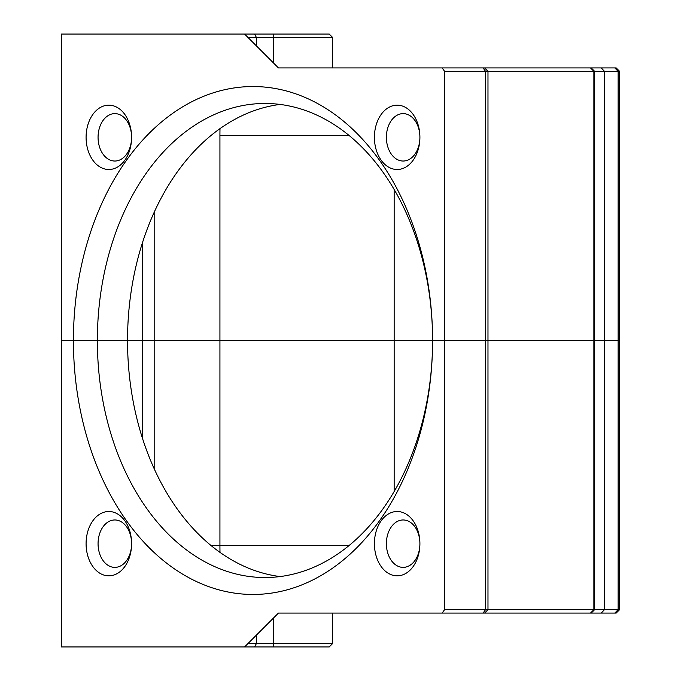 <?xml version="1.0" encoding="UTF-8"?>
<svg xmlns="http://www.w3.org/2000/svg" width="681" height="681" viewBox="0 0 681 681"><rect width="100%" height="100%" fill="white"/><g stroke="black" fill="none" stroke-linecap="round" stroke-linejoin="round"><path stroke-width="1.02" d="M469.549 340.5L487.366 340.5L469.549 340.5M278.418 613.087L332.583 613.087L332.583 643.562L273.319 643.562L273.319 618.186L273.319 646.95L273.319 643.562L332.583 643.562L329.195 646.95L254.609 646.95L256.388 643.562L256.388 635.118L256.388 643.562L273.319 643.562L247.944 643.562L256.388 643.562L254.609 646.95L244.556 646.95L278.418 613.087L483.101 613.087L485.502 609.699L483.101 613.087L442.156 613.087L444.548 609.699L485.502 609.699L485.502 71.301L593.875 71.301L590.487 67.913L591.202 67.913L594.59 71.301L594.59 609.699L591.202 613.087L616.169 613.087L619.557 609.699L619.557 340.5L593.875 340.5L593.875 71.301L590.487 67.913L616.169 67.913L619.557 71.301L619.557 340.5L593.875 340.5L594.59 340.5L594.59 609.699L619.557 609.699L619.557 340.5L594.59 340.5L594.59 71.301L619.557 71.301L619.557 340.5L593.875 340.5L593.875 71.301L487.979 71.301L484.591 67.913L483.101 67.913L590.487 67.913L484.591 67.913L487.979 71.301L487.979 340.5L593.875 340.5L487.979 340.5L593.875 340.5L593.875 609.699L590.487 613.087L591.202 613.087L590.487 613.087L593.875 609.699L487.979 609.699L487.979 71.301L485.502 71.301L485.502 609.699L487.979 609.699L487.979 340.5L593.875 340.5L593.875 609.699L487.979 609.699L484.591 613.087L590.487 613.087L483.101 613.087L484.591 613.087L487.979 609.699L444.548 609.699L444.548 340.5L487.979 340.5L127.534 340.5L142.21 340.5L142.21 243.517A237.031 167.611 -90 0 0 127.534 340.5L154.774 340.5L142.21 340.5L142.21 437.483A237.031 167.611 90 0 1 127.534 340.5L142.21 340.5L142.21 243.517A237.031 167.611 -90 0 0 127.534 340.5L61.443 340.5L61.443 34.05L244.556 34.05L278.418 67.913L442.156 67.913L444.548 71.301L444.548 340.5L432.58 340.5A253.962 179.58 90 0 1 432.58 340.5L142.21 340.5L142.21 437.483A237.031 167.611 90 0 1 127.534 340.5L97.366 340.5A237.031 167.611 90 0 1 264.969 103.469A237.031 167.611 90 0 1 432.58 340.483A253.962 179.58 -90 0 0 432.58 340.5L154.774 340.5L394.154 340.5L394.154 189.48L394.154 491.52L394.154 340.5L432.58 340.5A253.962 179.58 90 0 1 432.58 340.5A253.962 179.58 -90 0 0 432.58 340.5A253.962 179.58 90 0 0 252.991 86.538A253.962 179.58 90 0 0 73.42 340.5L61.443 340.5L61.443 646.95L244.556 646.95L278.418 613.087L442.156 613.087L444.548 609.699L444.548 340.5L432.58 340.5A253.962 179.58 -90 0 1 252.991 594.462A253.962 179.58 -90 0 1 73.42 340.5L61.443 340.5L61.443 34.05L329.195 34.05L332.583 37.438L273.319 37.438L332.583 37.438L332.583 67.913L332.583 37.438L329.195 34.05L273.319 34.05L273.319 37.438L256.388 37.438L256.388 45.882L256.388 37.438L254.609 34.05L273.319 34.05L273.319 37.438L256.388 37.438L254.609 34.05L244.556 34.05L278.418 67.913L483.101 67.913L442.156 67.913L444.548 71.301L444.548 340.5L432.58 340.5A237.031 167.611 -90 0 1 264.969 577.531A237.031 167.611 -90 0 0 432.58 340.517A253.962 179.58 90 0 0 252.991 86.538A253.962 179.58 90 0 0 73.42 340.5L61.443 340.5L61.443 646.95L329.195 646.95L332.583 643.562L332.583 613.087L278.418 613.087L253.017 638.489M280.053 104.431A237.031 167.611 -90 0 0 142.21 243.517A237.031 167.611 -90 0 1 280.053 104.431M419.905 137.332A23.707 16.761 90 0 1 403.143 161.031A23.707 16.761 90 0 1 386.382 137.332A23.707 16.761 90 0 1 403.143 113.625A23.707 16.761 90 0 1 419.905 137.332L419.905 137.332A32.169 22.745 90 0 1 397.159 169.501A32.169 22.745 90 0 1 374.414 137.332A32.169 22.745 90 0 1 397.159 105.163A32.169 22.745 90 0 1 419.905 137.332A23.707 16.761 90 0 1 403.143 161.031A23.707 16.761 90 0 1 386.382 137.332A23.707 16.761 90 0 1 403.143 113.625A23.707 16.761 90 0 1 419.905 137.332L419.905 137.332A32.169 22.745 90 0 1 397.159 169.501A32.169 22.745 90 0 1 374.414 137.332A32.169 22.745 90 0 1 397.159 105.163A32.169 22.745 90 0 1 419.905 137.332M131.586 137.332L131.586 137.332A32.169 22.745 90 0 1 108.832 169.501A32.169 22.745 90 0 1 86.087 137.332A32.169 22.745 90 0 1 108.832 105.163A32.169 22.745 90 0 1 131.586 137.332L131.586 137.332A23.707 16.761 90 0 1 114.825 161.031A23.707 16.761 90 0 1 98.064 137.332A23.707 16.761 90 0 1 114.825 113.625A23.707 16.761 90 0 1 131.586 137.332L131.586 137.332A32.169 22.745 90 0 1 108.832 169.501A32.169 22.745 90 0 1 86.087 137.332A32.169 22.745 90 0 1 108.832 105.163A32.169 22.745 90 0 1 131.586 137.332L131.586 137.332A23.707 16.761 90 0 1 114.825 161.031A23.707 16.761 90 0 1 98.064 137.332A23.707 16.761 90 0 1 114.825 113.625A23.707 16.761 90 0 1 131.586 137.332M485.502 71.301L444.548 71.301L485.502 71.301L483.101 67.913L485.502 71.301M480.863 67.913L469.592 67.913L480.863 67.913M247.944 37.438L256.388 37.438L247.944 37.438M253.017 42.511L278.418 67.913M97.366 340.5L73.42 340.5A253.962 179.58 -90 0 0 252.991 594.462A253.962 179.58 -90 0 0 432.58 340.517A237.031 167.611 90 0 0 264.969 103.469A237.031 167.611 90 0 0 97.366 340.5A237.031 167.611 -90 0 0 264.969 577.531A237.031 167.611 -90 0 1 97.366 340.5L127.534 340.5L97.366 340.5M280.053 576.569A237.031 167.611 90 0 1 142.21 437.483A237.031 167.611 90 0 0 280.053 576.569M419.905 543.668A23.707 16.761 -90 0 0 403.143 519.969A23.707 16.761 -90 0 0 386.382 543.668A23.707 16.761 -90 0 0 403.143 567.375A23.707 16.761 -90 0 0 419.905 543.668L419.905 543.668A32.169 22.745 -90 0 0 397.159 511.499A32.169 22.745 -90 0 0 374.414 543.668A32.169 22.745 -90 0 0 397.159 575.837A32.169 22.745 -90 0 0 419.905 543.668A23.707 16.761 -90 0 0 403.143 519.969A23.707 16.761 -90 0 0 386.382 543.668A23.707 16.761 -90 0 0 403.143 567.375A23.707 16.761 -90 0 0 419.905 543.668L419.905 543.668A32.169 22.745 -90 0 0 397.159 511.499A32.169 22.745 -90 0 0 374.414 543.668A32.169 22.745 -90 0 0 397.159 575.837A32.169 22.745 -90 0 0 419.905 543.668M131.586 543.668L131.586 543.668A32.169 22.745 -90 0 0 108.832 511.499A32.169 22.745 -90 0 0 86.087 543.668A32.169 22.745 -90 0 0 108.832 575.837A32.169 22.745 -90 0 0 131.586 543.668L131.586 543.668A23.707 16.761 -90 0 0 114.825 519.969A23.707 16.761 -90 0 0 98.064 543.668A23.707 16.761 -90 0 0 114.825 567.375A23.707 16.761 -90 0 0 131.586 543.668L131.586 543.668A32.169 22.745 -90 0 0 108.832 511.499A32.169 22.745 -90 0 0 86.087 543.668A32.169 22.745 -90 0 0 108.832 575.837A32.169 22.745 -90 0 0 131.586 543.668L131.586 543.668A23.707 16.761 -90 0 0 114.825 519.969A23.707 16.761 -90 0 0 98.064 543.668A23.707 16.761 -90 0 0 114.825 567.375A23.707 16.761 -90 0 0 131.586 543.668M480.863 613.087L469.592 613.087L480.863 613.087M618.127 71.301L619.557 71.301L616.169 67.913L614.798 67.913L618.127 71.301L618.127 609.699L619.557 609.699L616.169 613.087L614.798 613.087L618.127 609.699L618.127 71.301L594.59 71.301L591.202 67.913L614.798 67.913L618.127 71.301M591.202 613.087L614.798 613.087L618.127 609.699L594.59 609.699L591.202 613.087M154.774 210.974L154.774 470.026L154.774 210.974M219.929 135.638A33.863 3.277 90 0 1 219.997 128.624A33.863 3.277 90 0 0 219.929 135.638L219.929 545.362L349.276 545.362L219.929 545.362A33.863 3.277 -90 0 0 219.997 552.376A33.863 3.277 -90 0 1 219.929 545.362L219.929 135.638L349.276 135.638L219.929 135.638M604.413 340.5L604.413 71.301L601.229 67.913L604.413 71.301L604.413 609.699L601.229 613.087L604.413 609.699L604.413 340.5M273.319 62.814L273.319 37.438L273.319 62.814M210.838 545.362L219.929 545.362L210.838 545.362"/></g></svg>
